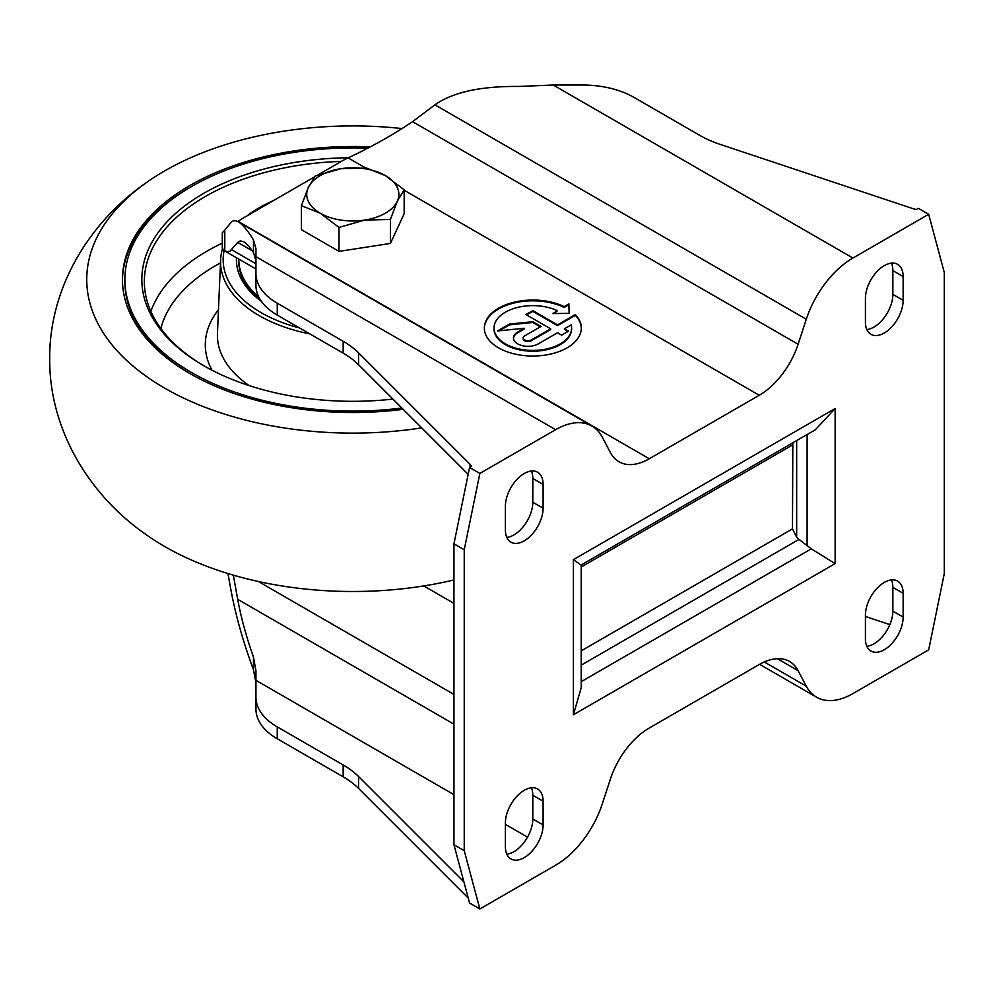 <?xml version="1.0" encoding="UTF-8"?>
<svg xmlns="http://www.w3.org/2000/svg" width="994" height="994" viewBox="0 0 994 994"><rect width="100%" height="100%" fill="white"/><g stroke="black" fill="none" stroke-linecap="round" stroke-linejoin="round"><path stroke-width="1.49" d="M402.259 128.599A266.044 153.598 0 0 0 146.714 182.374C89.609 221.687 49.327 287.39 49.7 358.312C49.029 429.52 89.385 495.608 146.714 535.045A266.044 153.598 0 0 0 453.947 579.962M146.714 182.374A266.044 153.598 0 0 0 129.394 362.934A266.044 153.598 0 0 0 421.704 427.88M370.103 146.913A230.347 132.985 0 0 0 122.448 279.525A230.347 132.985 0 0 0 403.117 409.304M190.773 186.971A230.347 132.985 0 0 0 122.448 280.507M367.618 148.218A227.924 131.593 0 0 0 124.871 279.525L124.871 281.501A227.924 131.593 0 0 0 190.773 374.055M124.871 279.525A227.924 131.593 0 0 0 401.849 408.025M348.372 157.76A210.952 121.79 0 0 0 157.064 234.099A210.952 121.79 0 0 0 203.621 365.643A210.952 121.79 0 0 0 392.916 399.091M341.327 161.413A208.442 120.336 0 0 0 144.416 284.545A208.442 120.336 0 0 0 204.515 366.152M273.946 200.316A129.63 74.836 0 0 0 268.243 203L266.541 203.832A132.227 76.339 0 0 0 247.158 215.785M222.42 248.935A132.227 76.339 0 0 0 220.606 259.819A132.227 76.339 0 0 0 309.817 333.897M268.243 203A129.63 74.836 0 0 0 249.904 214.207M224.122 250.6A129.63 74.836 0 0 0 299.517 327.958M236.46 257.719A116.385 67.194 0 0 0 261.36 301.306M238.833 259.099A113.962 65.79 0 0 0 238.833 259.72L238.833 261.708A113.962 65.79 0 0 0 260.875 300.598M238.833 259.72A113.962 65.79 0 0 0 258.688 296.846M581.204 687.649L581.204 564.952L815.291 429.83L835.134 408.534L573.401 559.647L580.744 564.903M835.134 408.534L835.134 563.623L811.29 548.837L799.014 539.382L796.666 537.17L792.479 528.883L792.827 442.802M255.943 682.816L253.47 669.745L253.47 657.096L255.943 670.776L255.943 680.331L453.947 794.653M227.961 573.55L230.869 589.616C235.64 615.311 243.17 642.025 253.47 669.745M555.621 865.227A72.736 41.996 120 0 0 602.24 804.022L610.428 779.01A60.622 35.001 120 0 1 649.281 728.006L759.254 664.514A60.622 35.001 120 0 1 789.571 661.507A60.622 35.001 120 0 1 798.107 670.664L806.296 686.208A72.736 41.996 120 0 0 816.546 697.192A72.736 41.996 120 0 0 852.914 693.588L928.682 649.852L944.3 573.513L944.3 272.592L928.682 214.294L852.914 258.042A72.736 41.996 120 0 0 806.296 319.248L798.107 344.259A60.622 35.001 120 0 1 759.254 395.264L649.281 458.756A60.622 35.001 120 0 1 618.964 461.763A60.622 35.001 120 0 1 610.428 452.618L602.24 437.062A72.736 41.996 120 0 0 591.989 426.078A72.736 41.996 120 0 0 555.621 429.681L479.853 473.43L464.235 549.757L464.235 850.678L479.853 908.976L555.621 865.227M468.236 898.091L358.573 788.416A96.99 55.999 180 0 0 343.154 776.823L277.251 738.766A72.736 41.996 180 0 1 255.943 709.07L255.943 680.331M464.235 850.678L453.947 844.738L469.566 903.037L479.853 908.976M581.217 687.649L573.401 714.736L573.401 559.647M928.682 214.294L918.394 208.355L916.294 209.572L913.026 208.665L719.867 144.279A96.99 55.999 0 0 1 699.776 135.37L633.874 97.325A72.736 41.996 0 0 0 582.434 85.024L553.236 85.024L519.253 86.441C480.86 86.056 452.742 92.194 434.925 104.842L412.212 121.902C393.003 134.873 371.632 146.863 348.099 157.884A72.736 41.996 0 0 0 341.948 161.053L317.732 175.043M314.489 176.907L243.605 217.835A72.736 41.996 0 0 0 238.125 221.389L649.281 458.756M531.442 339.898A4.846 2.796 180 0 1 526.161 340.507A4.846 2.796 180 0 1 523.167 337.923L523.167 338.718A4.846 2.796 180 0 0 526.161 341.302A4.846 2.796 180 0 0 531.442 340.693L531.442 339.898L550.651 328.815L525.963 314.564L532.809 310.6L557.51 324.864L575.34 314.564A48.495 27.994 180 0 1 581.304 328.02A48.495 27.994 180 0 1 532.809 356.026A48.495 27.994 180 0 1 484.327 328.02A48.495 27.994 180 0 1 512.444 302.623A48.495 27.994 180 0 1 564.182 306.674L568.879 303.878L569.164 313.371L552.701 313.545L557.435 310.712A38.791 22.402 180 0 0 516.234 307.78A38.791 22.402 180 0 0 494.018 328.02L494.018 328.815A38.791 22.402 180 0 1 494.03 328.418M567.785 331.586L564.356 328.815L571.215 324.864A38.791 22.402 180 0 1 571.612 328.02A38.791 22.402 180 0 1 532.809 350.422A38.791 22.402 180 0 1 494.018 328.02M564.356 328.815L568.481 331.188L561.622 335.152L557.51 332.779L538.301 343.862A14.55 8.399 180 0 1 522.446 345.688A14.55 8.399 180 0 1 513.463 337.923A14.55 8.399 180 0 1 517.725 331.984L524.186 328.256L497.534 330.965L509.5 324.069L532.809 321.696L541.047 326.442L524.583 335.947A4.846 2.796 180 0 0 523.167 337.923M865.426 616.466L889.879 624.617M224.781 250.935L224.781 230.123L222.308 232.758L222.308 248.251L224.035 250.55L227.079 251.668L230.061 251.147L237.69 242.374L252.265 250.786M237.69 242.374L240.312 240.859L243.692 241.79C246.524 243.443 249.78 247.034 253.47 252.538L255.943 260.602M253.47 252.538L253.47 239.902L255.943 248.562L255.943 285.402A72.736 41.996 0 0 0 277.251 315.098L343.154 353.143A96.99 55.999 0 0 1 358.573 364.748L468.162 474.337M453.947 844.738L453.947 543.817L469.566 467.491L479.853 473.43M358.573 364.748L358.573 352.87L470.087 464.384L471.665 466.273L469.566 467.491M506.791 854.169A26.676 15.395 120 0 0 532.809 819.006L543.097 824.945L543.097 801.189A26.676 15.395 120 0 0 537.58 788.975A26.676 15.395 120 0 0 517.029 796.119A26.676 15.395 120 0 0 505.387 822.97L505.387 846.726A26.676 15.395 120 0 0 510.904 858.928A26.676 15.395 120 0 0 531.455 851.783A26.676 15.395 120 0 0 543.097 824.945M531.405 787.795A26.676 15.395 120 0 1 532.809 795.25L532.809 819.006M866.843 646.299A26.676 15.395 120 0 0 892.861 611.136L903.148 617.075L903.148 593.319A26.676 15.395 120 0 0 897.632 581.105A26.676 15.395 120 0 0 877.068 588.249A26.676 15.395 120 0 0 865.426 615.087L865.426 638.844A26.676 15.395 120 0 0 870.955 651.058A26.676 15.395 120 0 0 891.506 643.913A26.676 15.395 120 0 0 903.148 617.075M891.456 579.924A26.676 15.395 120 0 1 892.861 587.379L892.861 611.136M866.843 329.536A26.676 15.395 120 0 0 892.861 294.373L903.148 300.312L903.148 276.556A26.676 15.395 120 0 0 897.632 264.342A26.676 15.395 120 0 0 877.068 271.486A26.676 15.395 120 0 0 865.426 298.324L865.426 322.081A26.676 15.395 120 0 0 870.955 334.295A26.676 15.395 120 0 0 891.506 327.15A26.676 15.395 120 0 0 903.148 300.312M891.456 263.161A26.676 15.395 120 0 1 892.861 270.616L892.861 294.373M506.791 537.406A26.676 15.395 120 0 0 532.809 502.243L543.097 508.182L543.097 484.426A26.676 15.395 120 0 0 537.58 472.212A26.676 15.395 120 0 0 517.029 479.356A26.676 15.395 120 0 0 505.387 506.207L505.387 529.964A26.676 15.395 120 0 0 510.904 542.165A26.676 15.395 120 0 0 531.455 535.02A26.676 15.395 120 0 0 543.097 508.182M531.405 471.032A26.676 15.395 120 0 1 532.809 478.487L532.809 502.243M224.781 230.123L230.869 222.656C232.745 220.382 235.243 220.134 238.374 221.91C242.673 224.458 247.705 230.459 253.47 239.902M453.947 543.817L464.235 549.757M255.943 273.524A72.736 41.996 0 0 0 277.251 303.22L343.154 341.265A96.99 55.999 0 0 1 358.573 352.87M233.329 575.153L237.69 599.295C241.07 617.609 246.326 636.881 253.47 657.096M343.154 776.823L343.154 764.945L277.251 726.887A72.736 41.996 180 0 1 255.943 697.192M343.154 764.945A96.99 55.999 180 0 1 358.573 776.538L463.887 881.864M470.087 467.18L470.087 464.384M526.646 314.961L532.809 311.395L557.51 325.647L557.51 324.864M557.51 325.647L575.34 315.359L575.34 314.564M484.327 328.418A48.495 27.994 180 0 1 512.755 303.332A48.495 27.994 180 0 1 564.182 307.469L564.182 306.674M575.34 315.359A48.495 27.994 180 0 1 581.304 328.418M564.182 307.469L568.879 304.661L568.879 303.878M568.879 304.661L569.14 313.371M554.056 313.532L557.435 310.712M571.6 328.418A38.791 22.402 180 0 1 571.612 328.815A38.791 22.402 180 0 1 532.809 351.217A38.791 22.402 180 0 1 494.018 328.815M513.488 338.32A14.55 8.399 180 0 1 517.725 332.779L524.186 329.051L524.186 328.256M499.199 330.803L509.5 324.864L509.5 324.069M509.5 324.864L532.809 322.478L532.809 321.696M532.809 322.478L540.363 326.84M531.442 340.693L550.651 329.61L550.651 328.815M532.809 311.395L532.809 310.6M339.016 251.383L301.406 229.664L301.406 205.696L308.289 187.506L315.173 176.037L340.867 168.707L366.562 168.085L385.361 175.59A46.072 26.602 180 0 1 397.289 201.273L390.406 219.475L364.711 220.084L339.016 227.415L339.016 251.383L390.406 243.431L404.173 213.76L404.173 189.804L397.289 201.273A46.072 26.602 180 0 1 364.711 220.084A46.072 26.602 180 0 1 320.217 213.201L339.016 227.415M301.406 205.696L320.217 213.201A46.072 26.602 180 0 1 308.289 187.506A46.072 26.602 180 0 1 340.867 168.707A46.072 26.602 180 0 1 385.361 175.59L404.173 189.804M390.406 219.475L390.406 243.431M222.308 243.17A206.143 119.019 0 0 0 150.852 311.395M220.469 262.925A194.016 112.024 0 0 0 160.854 328.492M218.469 309.681A147.497 85.149 0 0 0 211.995 370.215M220.606 259.819L217.45 333.375A135.37 78.153 0 0 0 249.196 385.61M807.116 545.868L807.116 434.552M348.099 157.884L365.63 168.011M404.173 190.264L759.254 395.264M412.547 121.653L798.107 344.259M423.767 585.938L453.947 603.358M258.378 581.502L453.947 694.421M777.37 658.687L798.107 670.664M764.274 661.954L806.296 686.208M231.701 249.742L255.943 263.733M553.236 85.024L852.914 258.042M434.925 104.842L806.296 319.248M892.861 587.379L903.148 593.319M255.943 256.663L555.621 429.681M237.69 599.295L453.947 724.154M505.387 824.349L527.553 837.147M835.134 563.623L573.401 714.736M532.809 795.25L543.097 801.189M532.809 478.487L543.097 484.426M892.861 270.616L903.148 276.556M343.154 353.143L343.154 341.265M277.251 315.098L277.251 303.22M277.251 738.766L277.251 726.887M358.573 788.416L358.573 776.538M796.666 537.17L796.666 440.578M792.479 445.014L581.204 566.99M792.479 528.883L581.204 650.859M799.014 539.382L581.204 665.135M811.29 548.837L581.204 681.673M517.725 332.779L517.725 331.984M816.546 697.192L759.59 664.315M255.943 268.976L224.035 250.55M591.989 426.078L238.374 221.91M571.612 328.02L571.612 328.815"/></g></svg>
